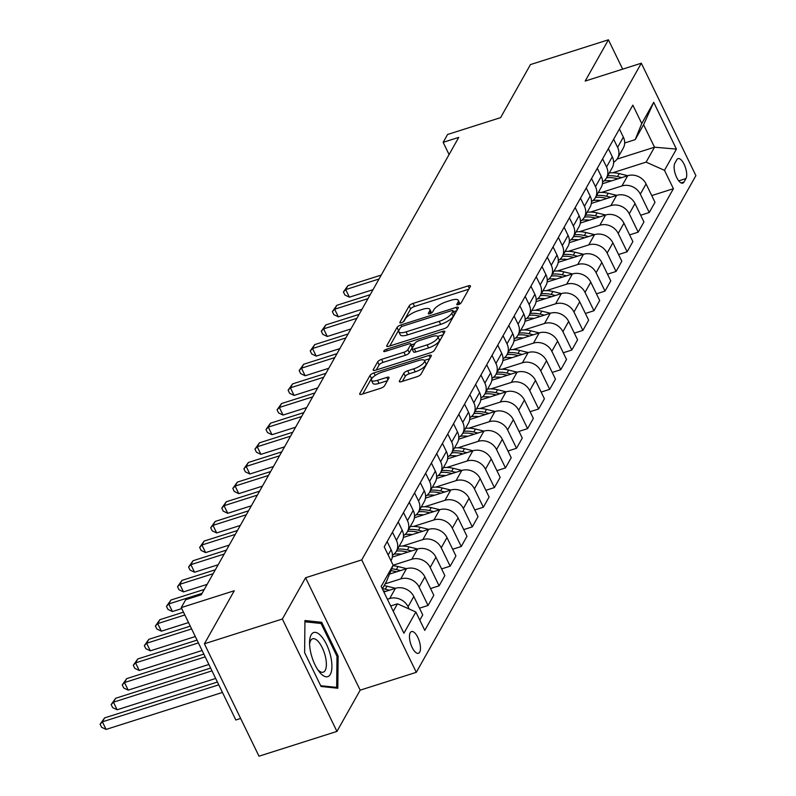 <?xml version="1.0" encoding="UTF-8"?>
<svg xmlns="http://www.w3.org/2000/svg" width="796" height="796" viewBox="0 0 796 796"><rect width="100%" height="100%" fill="white"/><g stroke="black" fill="none" stroke-linecap="round" stroke-linejoin="round"><path stroke-width="1.19" d="M458.387 304.629A2.448 0.776 -25.9 0 0 461.133 302.868L470.366 286.47A3.492 1.104 -25.9 0 0 470.446 285.913A3.492 1.104 -25.9 0 0 468.167 285.903L413.074 303.415A3.492 1.104 -25.9 0 0 409.144 305.933L399.92 322.32A2.448 0.776 -25.9 0 0 399.861 322.708A2.448 0.776 -25.9 0 0 401.453 322.718A2.448 0.776 -25.9 0 0 404.199 320.957L405.403 318.838A11.184 3.552 -25.9 0 1 417.97 310.788L422.567 309.326A11.184 3.552 -25.9 0 1 429.85 309.385A11.184 3.552 -25.9 0 1 429.581 311.156L428.387 313.276A2.448 0.776 -25.9 0 0 428.328 313.664A2.448 0.776 -25.9 0 0 429.92 313.674A2.448 0.776 -25.9 0 0 432.666 311.913L433.86 309.793A11.184 3.552 -25.9 0 1 446.437 301.744L451.024 300.281A11.184 3.552 -25.9 0 1 458.307 300.331A11.184 3.552 -25.9 0 1 458.048 302.102L456.854 304.231A2.448 0.776 -25.9 0 0 456.795 304.619A2.448 0.776 -25.9 0 0 458.387 304.629M419.691 652.143A11.393 4.497 72.4 0 0 418.587 639.178A11.393 4.497 72.4 0 0 411.512 631.566A11.393 4.497 72.4 0 0 410.248 632.701A11.393 4.497 72.4 0 0 411.353 645.675A11.393 4.497 72.4 0 0 418.417 653.287A11.393 4.497 72.4 0 0 419.691 652.143M399.413 381.045A3.492 1.104 -25.9 0 0 399.323 381.592A3.492 1.104 -25.9 0 0 401.602 381.612L417.064 376.697A3.492 1.104 -25.9 0 0 420.985 374.18L431.233 355.981A3.492 1.104 -25.9 0 0 431.323 355.424A3.492 1.104 -25.9 0 0 429.044 355.404L373.951 372.916A3.492 1.104 -25.9 0 0 370.021 375.433L359.772 393.642A3.492 1.104 -25.9 0 0 359.692 394.199A3.492 1.104 -25.9 0 0 361.961 394.209L380.637 388.279A3.492 1.104 -25.9 0 0 384.567 385.762L388.955 377.971A3.492 1.104 -25.9 0 0 389.035 377.413A3.492 1.104 -25.9 0 0 386.756 377.404L377.503 380.339A9.353 2.965 -25.9 0 1 371.414 380.299A9.353 2.965 -25.9 0 1 382.15 372.09L418.417 360.558A9.353 2.965 -25.9 0 1 424.507 360.598A9.353 2.965 -25.9 0 1 413.771 368.817L407.721 370.737A3.492 1.104 -25.9 0 0 403.801 373.254L399.413 381.045L399.811 381.871M622.661 69.143L608.413 39.8L530.454 64.585L500.594 117.629L447.581 134.484L443.153 142.335L458.745 137.38L201.269 594.781L185.677 599.736L181.259 607.597L235.835 720.002L240.661 718.47M282.361 619.009L336.947 731.415L360.17 690.162L305.584 577.747L282.361 619.009L204.403 643.795L234.263 590.741L181.259 607.597M305.584 577.747L361.712 559.906L641.317 63.222L695.893 175.627L416.298 672.322L361.712 559.906M608.413 39.8L585.189 81.063L641.317 63.222M444.069 328.718A3.492 1.104 -25.9 0 0 447.999 326.201L458.247 307.992A3.492 1.104 -25.9 0 0 458.327 307.445A3.492 1.104 -25.9 0 0 456.058 307.425L400.965 324.937A3.492 1.104 -25.9 0 0 397.035 327.454L386.786 345.663A3.492 1.104 -25.9 0 0 386.697 346.21A3.492 1.104 -25.9 0 0 388.975 346.23L444.069 328.718M444.745 331.982L434.497 350.19A3.492 1.104 -25.9 0 1 430.566 352.708L375.473 370.22A3.492 1.104 -25.9 0 1 373.195 370.2A3.492 1.104 -25.9 0 1 373.274 369.652L377.662 361.862A3.492 1.104 -25.9 0 1 381.592 359.344L403.94 352.24A3.492 1.104 -25.9 0 0 407.87 349.723L410.776 344.559A3.492 1.104 -25.9 0 0 410.855 344.001A3.492 1.104 -25.9 0 0 408.587 343.991L385.324 351.384A2.448 0.776 -25.9 0 1 383.732 351.374A2.448 0.776 -25.9 0 1 386.538 349.225L442.546 331.415A3.492 1.104 -25.9 0 1 444.825 331.435A3.492 1.104 -25.9 0 1 444.745 331.982M336.947 731.415L258.989 756.2L204.403 643.795M676.809 159.737L674.859 163.19A11.044 4.358 72.4 0 0 675.933 175.757A11.044 4.358 72.4 0 0 682.779 183.13A11.044 4.358 72.4 0 0 684.013 182.025L685.953 178.573A11.044 4.358 72.4 0 0 684.888 166.006A11.044 4.358 72.4 0 0 678.043 158.633A11.044 4.358 72.4 0 0 676.809 159.737M617.039 159.11L654.511 147.2L643.596 124.723L635.188 139.648L641.765 123.539L632.84 105.152L384.209 546.832L393.134 565.21L386.558 581.329L382.349 588.821M641.765 123.539L653.705 102.316L676.421 149.101L664.481 170.324L646.103 162.135L612.681 172.762M651.745 195.587L673.406 188.702L664.481 170.324M673.406 188.702L424.775 630.382L415.85 611.995L403.91 633.218L381.185 586.433L393.134 565.21L411.811 559.25L417.562 549.031L392.289 557.071M360.17 690.162L416.298 672.322M443.153 142.335L449.083 154.553M646.103 162.135L654.511 147.2L676.421 149.101M393.264 611.298L397.473 603.816L390.677 605.975M409.174 609.03L408.059 606.731A14.248 12.278 -150.6 0 0 389.692 598.542L387.423 599.269M419.8 620.124L422.736 614.9L413.811 596.512A14.248 12.278 -150.6 0 0 395.443 588.324L383.891 591.995M419.482 608.184L428.049 605.467L419.124 587.08A14.248 12.278 -150.6 0 0 400.746 578.901L385.135 583.856M428.049 605.467L433.8 595.249L424.875 576.871A14.248 12.278 -150.6 0 0 406.497 568.682L389.523 574.075M441.601 568.891L450.168 566.165L441.243 547.787A14.248 12.278 -150.6 0 0 422.865 539.598L402.537 546.066M450.168 566.165L455.919 555.956L446.994 537.569A14.248 12.278 -150.6 0 0 428.616 529.39L403.343 537.419M452.665 549.24L461.232 546.524L452.307 528.146A14.248 12.278 -150.6 0 0 433.929 519.957L413.602 526.415M461.232 546.524L466.983 536.305L458.058 517.927A14.248 12.278 -150.6 0 0 439.681 509.738L414.408 517.768M463.72 529.599L472.287 526.872L463.362 508.495A14.248 12.278 -150.6 0 0 444.994 500.306L424.656 506.773M472.287 526.872L478.038 516.654L469.113 498.276A14.248 12.278 -150.6 0 0 450.745 490.087L425.462 498.127M474.784 509.947L483.351 507.231L474.426 488.844A14.248 12.278 -150.6 0 0 456.048 480.655L435.72 487.122M483.351 507.231L489.102 497.012L480.177 478.625A14.248 12.278 -150.6 0 0 461.799 470.446L436.526 478.476M485.839 490.306L494.406 487.58L485.48 469.202A14.248 12.278 -150.6 0 0 467.113 461.013L446.785 467.471M494.406 487.58L500.157 477.361L491.231 458.984A14.248 12.278 -150.6 0 0 472.864 450.795L447.581 458.824M496.903 470.655L505.47 467.929L496.545 449.551A14.248 12.278 -150.6 0 0 478.167 441.362L457.839 447.83M505.47 467.929L511.221 457.71L502.296 439.332A14.248 12.278 -150.6 0 0 483.918 431.143L458.645 439.183M507.957 451.004L516.524 448.287L507.599 429.9A14.248 12.278 -150.6 0 0 489.232 421.721L468.904 428.178M516.524 448.287L522.275 438.069L513.35 419.691A14.248 12.278 -150.6 0 0 494.983 411.502L469.71 419.532M519.022 431.362L527.589 428.636L518.664 410.258A14.248 12.278 -150.6 0 0 500.286 402.07L479.958 408.527M527.589 428.636L533.34 418.417L524.415 400.04A14.248 12.278 -150.6 0 0 506.037 391.851L480.764 399.89M530.086 411.711L538.643 408.985L529.728 390.607A14.248 12.278 -150.6 0 0 511.35 382.418L491.023 388.886M538.643 408.985L544.394 398.776L535.479 380.389A14.248 12.278 -150.6 0 0 517.101 372.2L491.829 380.239M541.141 392.06L549.708 389.344L540.783 370.956A14.248 12.278 -150.6 0 0 522.405 362.777L502.077 369.235M549.708 389.344L555.459 379.125L546.534 360.747A14.248 12.278 -150.6 0 0 528.156 352.558L502.883 360.588M552.205 372.419L560.772 369.692L551.847 351.315A14.248 12.278 -150.6 0 0 533.469 343.126L513.141 349.583M560.772 369.692L566.523 359.474L557.598 341.096A14.248 12.278 -150.6 0 0 539.22 332.907L513.947 340.947M563.26 352.767L571.827 350.041L562.901 331.663A14.248 12.278 -150.6 0 0 544.534 323.475L524.196 329.942M571.827 350.041L577.578 339.832L568.652 321.445A14.248 12.278 -150.6 0 0 550.285 313.266L525.002 321.295M574.324 333.116L582.891 330.4L573.966 312.022A14.248 12.278 -150.6 0 0 555.588 303.833L535.26 310.291M582.891 330.4L588.642 320.181L579.717 301.803A14.248 12.278 -150.6 0 0 561.339 293.615L536.066 301.644M585.378 313.475L593.945 310.748L585.02 292.371A14.248 12.278 -150.6 0 0 566.653 284.182L546.325 290.649M593.945 310.748L599.696 300.53L590.771 282.152A14.248 12.278 -150.6 0 0 572.404 273.963L547.131 282.003M596.443 293.824L605.01 291.107L596.085 272.72A14.248 12.278 -150.6 0 0 577.707 264.531L557.379 270.998M605.01 291.107L610.761 280.889L601.836 262.501A14.248 12.278 -150.6 0 0 583.458 254.322L558.185 262.352M607.497 274.182L616.064 271.456L607.139 253.078A14.248 12.278 -150.6 0 0 588.771 244.889L568.443 251.347M616.064 271.456L621.815 261.237L612.89 242.86A14.248 12.278 -150.6 0 0 594.522 234.671L569.249 242.7M618.562 254.531L627.129 251.805L618.203 233.427A14.248 12.278 -150.6 0 0 599.826 225.238L579.498 231.706M627.129 251.805L632.88 241.586L623.955 223.208A14.248 12.278 -150.6 0 0 605.577 215.019L580.304 223.059M629.626 234.88L638.193 232.163L629.268 213.776A14.248 12.278 -150.6 0 0 610.89 205.597L590.562 212.054M638.193 232.163L643.944 221.945L635.019 203.567A14.248 12.278 -150.6 0 0 616.641 195.378L591.368 203.408M640.68 215.238L649.247 212.512L640.322 194.134A14.248 12.278 -150.6 0 0 621.945 185.946L601.617 192.403M649.247 212.512L654.999 202.293L646.073 183.916A14.248 12.278 -150.6 0 0 627.696 175.727L602.423 183.767M624.681 142.991L635.188 139.648M430.546 588.543L439.103 585.816L444.855 575.598L435.929 557.22A14.248 12.278 -150.6 0 0 417.562 549.031M613.626 162.304A14.248 12.278 -150.6 0 0 617.547 158.295L623.298 148.086A14.248 12.278 -150.6 0 0 623.358 137.131L619.407 129.002M617.547 158.295A14.248 12.278 -150.6 0 0 617.606 147.35L613.656 139.22M602.562 181.946A14.248 12.278 -150.6 0 0 606.482 177.946L612.233 167.727A14.248 12.278 -150.6 0 0 612.293 156.772L608.353 148.653M606.482 177.946A14.248 12.278 -150.6 0 0 606.542 166.991L602.602 158.872M591.498 201.597A14.248 12.278 -150.6 0 0 595.428 197.597L601.179 187.378A14.248 12.278 -150.6 0 0 601.239 176.423L597.289 168.304M595.428 197.597A14.248 12.278 -150.6 0 0 595.488 186.642L591.537 178.513M580.443 221.238A14.248 12.278 -150.6 0 0 584.363 217.238L590.115 207.03A14.248 12.278 -150.6 0 0 590.174 196.075L586.234 187.946M584.363 217.238A14.248 12.278 -150.6 0 0 584.423 206.293L580.483 198.164M569.379 240.889A14.248 12.278 -150.6 0 0 573.309 236.89L579.06 226.671A14.248 12.278 -150.6 0 0 579.12 215.716L575.17 207.597M573.309 236.89A14.248 12.278 -150.6 0 0 573.369 225.935L569.419 217.815M558.324 260.541A14.248 12.278 -150.6 0 0 562.245 256.541L567.996 246.322A14.248 12.278 -150.6 0 0 568.055 235.367L564.115 227.248M562.245 256.541A14.248 12.278 -150.6 0 0 562.304 245.586L558.364 237.457M547.26 280.182A14.248 12.278 -150.6 0 0 551.19 276.182L556.941 265.964A14.248 12.278 -150.6 0 0 557.001 255.019L553.051 246.889M551.19 276.182A14.248 12.278 -150.6 0 0 551.25 265.227L547.3 257.108M536.206 299.833A14.248 12.278 -150.6 0 0 540.126 295.833L545.877 285.615A14.248 12.278 -150.6 0 0 545.937 274.66L541.996 266.541M540.126 295.833A14.248 12.278 -150.6 0 0 540.185 284.878L536.235 276.759M525.141 319.485A14.248 12.278 -150.6 0 0 529.061 315.485L534.812 305.266A14.248 12.278 -150.6 0 0 534.872 294.311L530.932 286.182M529.061 315.485A14.248 12.278 -150.6 0 0 529.121 304.53L525.181 296.401M514.077 339.126A14.248 12.278 -150.6 0 0 518.007 335.126L523.758 324.907A14.248 12.278 -150.6 0 0 523.818 313.962L519.868 305.833M518.007 335.126A14.248 12.278 -150.6 0 0 518.067 324.171L514.117 316.052M503.022 358.777A14.248 12.278 -150.6 0 0 506.943 354.777L512.694 344.559A14.248 12.278 -150.6 0 0 512.753 333.604L508.813 325.484M506.943 354.777A14.248 12.278 -150.6 0 0 507.002 343.822L503.062 335.693M491.958 378.418A14.248 12.278 -150.6 0 0 495.888 374.418L501.639 364.21A14.248 12.278 -150.6 0 0 501.699 353.255L497.749 345.126M495.888 374.418A14.248 12.278 -150.6 0 0 495.948 363.474L491.998 355.344M480.903 398.07A14.248 12.278 -150.6 0 0 484.824 394.07L490.575 383.851A14.248 12.278 -150.6 0 0 490.635 372.896L486.694 364.777M484.824 394.07A14.248 12.278 -150.6 0 0 484.883 383.115L480.943 374.996M469.839 417.721A14.248 12.278 -150.6 0 0 473.769 413.721L479.52 403.502A14.248 12.278 -150.6 0 0 479.58 392.547L475.63 384.428M473.769 413.721A14.248 12.278 -150.6 0 0 473.829 402.766L469.879 394.637M458.785 437.362A14.248 12.278 -150.6 0 0 462.705 433.362L468.456 423.154A14.248 12.278 -150.6 0 0 468.516 412.199L464.575 404.07M462.705 433.362A14.248 12.278 -150.6 0 0 462.765 422.417L458.824 414.288M447.72 457.013A14.248 12.278 -150.6 0 0 451.64 453.014L457.401 442.795A14.248 12.278 -150.6 0 0 457.461 431.84L453.511 423.721M451.64 453.014A14.248 12.278 -150.6 0 0 451.7 442.059L447.76 433.939M436.666 476.665A14.248 12.278 -150.6 0 0 440.586 472.665L446.337 462.446A14.248 12.278 -150.6 0 0 446.397 451.491L442.447 443.362M440.586 472.665A14.248 12.278 -150.6 0 0 440.646 461.71L436.696 453.581M425.601 496.306A14.248 12.278 -150.6 0 0 429.522 492.306L435.273 482.087A14.248 12.278 -150.6 0 0 435.332 471.142L431.392 463.013M429.522 492.306A14.248 12.278 -150.6 0 0 429.581 481.351L425.641 473.232M414.537 515.957A14.248 12.278 -150.6 0 0 418.467 511.957L424.218 501.739A14.248 12.278 -150.6 0 0 424.278 490.784L420.328 482.665M418.467 511.957A14.248 12.278 -150.6 0 0 418.527 501.002L414.577 492.883M403.482 535.608A14.248 12.278 -150.6 0 0 407.403 531.599L413.154 521.39A14.248 12.278 -150.6 0 0 413.214 510.435L409.273 502.306M407.403 531.599A14.248 12.278 -150.6 0 0 407.462 520.654L403.522 512.524M392.418 555.25A14.248 12.278 -150.6 0 0 396.348 551.25L402.099 541.031A14.248 12.278 -150.6 0 0 402.159 530.086L398.209 521.957M439.103 585.816L430.178 567.439A14.248 12.278 -150.6 0 0 411.811 559.25M396.348 551.25A14.248 12.278 -150.6 0 0 396.408 540.295L392.458 532.176M390.985 560.782L391.035 560.683A14.248 12.278 -150.6 0 0 391.095 549.728L387.155 541.608M397.473 603.816L415.85 611.995M643.596 124.723L653.705 102.316M321.057 686.48L337.812 688.242L338.131 656.143L321.693 622.293L304.938 620.532L304.619 652.63L321.057 686.48M318.708 623.248L321.693 622.293M336.987 656.511L338.131 656.143M459.909 303.933A11.184 3.552 -25.9 0 0 459.79 303.375L458.307 300.331M431.442 312.987A11.184 3.552 -25.9 0 0 431.323 312.42L429.85 309.385M468.824 289.197L414.547 306.45A3.492 1.104 -25.9 0 0 410.617 308.967L403.443 321.723M399.343 329.594A3.492 1.104 -25.9 0 0 398.507 330.489L389.791 345.971M456.715 310.719L453.581 311.724M453.004 311.057A2.448 0.776 -25.9 0 0 453.063 310.669A2.448 0.776 -25.9 0 0 451.471 310.659L403.114 326.032A2.448 0.776 -25.9 0 0 400.358 327.793L399.104 330.022A11.184 3.552 -25.9 0 0 398.836 331.803A11.184 3.552 -25.9 0 0 406.119 331.852L439.173 321.345A11.184 3.552 -25.9 0 0 451.75 313.296L453.004 311.057L454.486 314.092A2.448 0.776 -25.9 0 0 454.536 313.704A2.448 0.776 -25.9 0 0 454.198 313.515M398.836 331.803L400.308 334.837A11.184 3.552 -25.9 0 0 407.592 334.887L406.119 331.852M454.486 314.092L453.223 316.33A11.184 3.552 -25.9 0 1 440.646 324.38L407.592 334.887M376.289 369.961L379.135 364.896L377.662 361.862M410.855 344.001L412.338 347.036A3.492 1.104 -25.9 0 1 412.248 347.593L409.343 352.767A3.492 1.104 -25.9 0 1 405.413 355.275L383.065 362.379A3.492 1.104 -25.9 0 0 379.135 364.896M411.273 344.867L414.736 343.763M437.72 336.459L443.203 334.718M427.124 344.867A9.353 2.965 -25.9 0 0 437.86 336.658A9.353 2.965 -25.9 0 0 431.77 336.618L418.995 340.678A3.492 1.104 -25.9 0 0 415.064 343.195L412.149 348.359A3.492 1.104 -25.9 0 0 412.069 348.917A3.492 1.104 -25.9 0 0 414.348 348.937L427.124 344.867L428.596 347.912A9.353 2.965 -25.9 0 0 439.332 339.693L437.86 336.658M412.069 348.917L413.542 351.951A3.492 1.104 -25.9 0 0 415.82 351.971L414.348 348.937M428.596 347.912L415.82 351.971M424.507 360.598L425.979 363.643A9.353 2.965 -25.9 0 1 415.243 371.851L409.204 373.772A3.492 1.104 -25.9 0 0 405.273 376.289L402.418 381.354M371.414 380.299L372.886 383.334A9.353 2.965 -25.9 0 0 378.976 383.383L377.503 380.339M387.413 380.697L378.976 383.383M373.254 376.946A3.492 1.104 -25.9 0 0 371.493 378.478L362.787 393.95M429.701 358.707L424.377 360.399M627.775 175.707L619.238 173.608A27.243 23.492 -150.6 0 0 609.318 172.911M611.557 180.861A27.243 23.492 -150.6 0 0 604.055 180.881M621.746 177.617L617.557 176.593A27.243 23.492 -150.6 0 0 607.637 175.896M381.244 275.068L347.922 285.655L345.713 289.585L349.394 297.177L373.025 289.674M606.572 177.787A27.243 23.492 29.4 0 1 616.502 178.483L617.925 178.831M349.394 297.177L344.897 295.008L343.424 291.973L345.713 289.585L379.035 278.988M343.424 291.973L347.922 285.655M616.721 195.348L608.184 193.259A27.243 23.492 -150.6 0 0 598.254 192.562M600.502 200.502A27.243 23.492 -150.6 0 0 593 200.522M610.681 197.269L606.502 196.244A27.243 23.492 -150.6 0 0 596.582 195.547M370.19 294.709L336.857 305.306L334.648 309.236L338.34 316.828L361.961 309.316M595.517 197.438A27.243 23.492 29.4 0 1 605.438 198.134L606.87 198.483M338.34 316.828L333.842 314.659L332.36 311.624L334.648 309.236L367.971 298.639M332.36 311.624L336.857 305.306M605.657 215L597.119 212.91A27.243 23.492 -150.6 0 0 587.199 212.214M589.438 220.154A27.243 23.492 -150.6 0 0 581.936 220.174M599.617 216.92L595.438 215.895A27.243 23.492 -150.6 0 0 585.518 215.199M359.125 314.36L325.803 324.947L323.584 328.877L327.275 336.479L350.907 328.967M584.453 217.079A27.243 23.492 29.4 0 1 594.383 217.776L595.806 218.134M327.275 336.479L322.778 334.31L321.305 331.265L323.584 328.877L356.916 318.291M321.305 331.265L325.803 324.947M594.602 234.651L586.065 232.551A27.243 23.492 -150.6 0 0 576.135 231.855M578.384 239.805A27.243 23.492 -150.6 0 0 570.881 239.815M588.562 236.561L584.383 235.536A27.243 23.492 -150.6 0 0 574.453 234.84M348.061 334.002L314.738 344.598L312.53 348.529L316.211 356.12L339.842 348.618M573.399 236.73A27.243 23.492 29.4 0 1 583.319 237.427L584.752 237.775M316.211 356.12L311.724 353.951L310.241 350.917L312.53 348.529L345.852 337.932M310.241 350.917L314.738 344.598M583.538 254.292L575.001 252.203A27.243 23.492 -150.6 0 0 565.08 251.506M567.319 259.446A27.243 23.492 -150.6 0 0 559.817 259.466M577.498 256.212L573.319 255.188A27.243 23.492 -150.6 0 0 563.399 254.491M337.006 353.653L303.684 364.25L301.465 368.18L305.157 375.772L328.778 368.259M562.334 256.372A27.243 23.492 29.4 0 1 572.254 257.078L573.687 257.426M305.157 375.772L300.659 373.603L299.187 370.568L301.465 368.18L334.798 357.583M299.187 370.568L303.684 364.25M311.166 634.84A23.144 9.134 72.4 0 0 309.584 641.914A23.144 9.134 72.4 0 0 318.957 671.386A23.144 9.134 72.4 0 0 330.34 674.331A23.144 9.134 72.4 0 0 326.499 644.372A23.144 9.134 72.4 0 0 311.166 634.84M317.684 669.565A17.522 6.915 72.4 0 0 323.216 672.192A17.522 6.915 72.4 0 0 325.166 670.441A17.522 6.915 72.4 0 0 323.475 650.501A17.522 6.915 72.4 0 0 312.599 638.79A17.522 6.915 72.4 0 0 310.649 640.541A17.522 6.915 72.4 0 0 309.594 644.133M304.928 621.795L321.067 623.487L336.987 656.292L336.678 687.386L320.679 685.704M334.937 687.943L336.678 687.386M572.473 273.943L563.946 271.854A27.243 23.492 -150.6 0 0 554.016 271.147M556.255 279.098A27.243 23.492 -150.6 0 0 548.762 279.117M566.444 275.864L562.265 274.839A27.243 23.492 -150.6 0 0 552.334 274.142M325.942 373.304L292.62 383.891L290.411 387.821L294.092 395.423L317.723 387.911M551.28 276.023A27.243 23.492 29.4 0 1 561.2 276.719L562.633 277.068M294.092 395.423L289.595 393.254L288.122 390.209L290.411 387.821L323.733 377.234M288.122 390.209L292.62 383.891M561.419 293.585L552.882 291.495A27.243 23.492 -150.6 0 0 542.962 290.799M545.2 298.749A27.243 23.492 -150.6 0 0 537.698 298.759M555.379 295.505L551.2 294.48A27.243 23.492 -150.6 0 0 541.28 293.784M314.888 392.945L281.555 403.542L279.346 407.472L283.038 415.064L306.659 407.552M540.215 295.674A27.243 23.492 29.4 0 1 550.135 296.371L551.568 296.719M283.038 415.064L278.54 412.895L277.068 409.86L279.346 407.472L312.669 396.876M277.068 409.86L281.555 403.542M550.354 313.236L541.817 311.146A27.243 23.492 -150.6 0 0 531.897 310.45M534.136 318.39A27.243 23.492 -150.6 0 0 526.634 318.41M544.325 315.156L540.146 314.131A27.243 23.492 -150.6 0 0 530.216 313.435M303.823 412.597L270.501 423.193L268.292 427.124L271.973 434.715L295.605 427.203M529.151 315.315A27.243 23.492 29.4 0 1 539.081 316.012L540.504 316.37M271.973 434.715L267.476 432.546L266.003 429.512L268.292 427.124L301.614 416.527M266.003 429.512L270.501 423.193M539.3 332.887L530.763 330.788A27.243 23.492 -150.6 0 0 520.843 330.091M523.081 338.041A27.243 23.492 -150.6 0 0 515.579 338.061M533.26 334.808L529.081 333.783A27.243 23.492 -150.6 0 0 519.161 333.076M292.769 432.248L259.436 442.835L257.227 446.765L260.919 454.367L284.54 446.855M518.096 334.967A27.243 23.492 29.4 0 1 528.017 335.663L529.449 336.012M260.919 454.367L256.421 452.198L254.949 449.153L257.227 446.765L290.55 436.178M254.949 449.153L259.436 442.835M528.236 352.529L519.698 350.439A27.243 23.492 -150.6 0 0 509.778 349.743M512.017 357.683A27.243 23.492 -150.6 0 0 504.515 357.702M522.196 354.449L518.017 353.424A27.243 23.492 -150.6 0 0 508.097 352.728M281.704 451.889L248.382 462.486L246.163 466.416L249.854 474.008L273.486 466.496M507.032 354.618A27.243 23.492 29.4 0 1 516.962 355.315L518.385 355.663M249.854 474.008L245.357 471.839L243.884 468.804L246.163 466.416L279.495 455.819M243.884 468.804L248.382 462.486M517.181 372.18L508.644 370.09A27.243 23.492 -150.6 0 0 498.714 369.394M500.963 377.334A27.243 23.492 -150.6 0 0 493.46 377.354M511.141 374.1L506.962 373.075A27.243 23.492 -150.6 0 0 497.042 372.379M270.65 471.54L237.317 482.137L235.109 486.058L238.8 493.659L262.421 486.147M495.978 374.259A27.243 23.492 29.4 0 1 505.898 374.956L507.331 375.314M238.8 493.659L234.303 491.49L232.82 488.445L235.109 486.058L268.431 475.471M232.82 488.445L237.317 482.137M506.117 391.831L497.58 389.732A27.243 23.492 -150.6 0 0 487.659 389.035M489.898 396.985A27.243 23.492 -150.6 0 0 482.396 397.005M500.077 393.741L495.898 392.717A27.243 23.492 -150.6 0 0 485.978 392.02M259.586 491.192L226.263 501.779L224.044 505.709L227.736 513.301L251.367 505.798M484.913 393.911A27.243 23.492 29.4 0 1 494.843 394.607L496.266 394.955M227.736 513.301L223.238 511.132L221.766 508.097L224.044 505.709L257.377 495.112M221.766 508.097L226.263 501.779M495.052 411.472L486.525 409.383A27.243 23.492 -150.6 0 0 476.595 408.686M478.844 416.626A27.243 23.492 -150.6 0 0 471.341 416.646M489.023 413.393L484.844 412.368A27.243 23.492 -150.6 0 0 474.913 411.671M248.521 510.833L215.199 521.43L212.99 525.36L216.671 532.952L240.302 525.44M473.859 413.562A27.243 23.492 29.4 0 1 483.779 414.258L485.212 414.607M216.671 532.952L212.184 530.783L210.701 527.748L212.99 525.36L246.312 514.763M210.701 527.748L215.199 521.43M483.998 431.124L475.461 429.034A27.243 23.492 -150.6 0 0 465.541 428.328M467.779 436.278A27.243 23.492 -150.6 0 0 460.277 436.298M477.958 433.044L473.779 432.019A27.243 23.492 -150.6 0 0 463.859 431.323M237.467 530.484L204.144 541.071L201.925 545.001L205.617 552.603L229.238 545.091M462.794 433.203A27.243 23.492 29.4 0 1 472.715 433.9L474.147 434.258M205.617 552.603L201.119 550.434L199.647 547.389L201.925 545.001L235.258 534.414M199.647 547.389L204.144 541.071M472.933 450.775L464.406 448.675A27.243 23.492 -150.6 0 0 454.476 447.979M456.715 455.929A27.243 23.492 -150.6 0 0 449.223 455.939M466.904 452.685L462.725 451.66A27.243 23.492 -150.6 0 0 452.795 450.964M226.402 550.126L193.08 560.722L190.871 564.653L194.552 572.244L218.184 564.742M451.74 452.854A27.243 23.492 29.4 0 1 461.66 453.551L463.093 453.899M194.552 572.244L190.055 570.075L188.582 567.041L190.871 564.653L224.193 554.056M188.582 567.041L193.08 560.722M461.879 470.416L453.342 468.327A27.243 23.492 -150.6 0 0 443.422 467.63M445.66 475.57A27.243 23.492 -150.6 0 0 438.158 475.59M455.839 472.336L451.66 471.312A27.243 23.492 -150.6 0 0 441.74 470.615M215.348 569.777L182.015 580.374L179.806 584.304L183.498 591.896L207.119 584.383M440.676 472.496A27.243 23.492 29.4 0 1 450.596 473.202L452.029 473.55M183.498 591.896L179.001 589.727L177.528 586.692L179.806 584.304L213.129 573.707M177.528 586.692L182.015 580.374M450.815 490.067L442.277 487.968A27.243 23.492 -150.6 0 0 432.357 487.271M434.596 495.221A27.243 23.492 -150.6 0 0 427.094 495.241M444.785 491.988L440.596 490.963A27.243 23.492 -150.6 0 0 430.676 490.266M204.283 589.428L170.961 600.015L168.752 603.945L172.434 611.547L181.737 608.582M429.611 492.147A27.243 23.492 29.4 0 1 439.541 492.843L440.964 493.192M172.434 611.547L167.936 609.378L166.464 606.333L168.752 603.945L202.075 593.358M166.464 606.333L170.961 600.015M439.76 509.709L431.223 507.619A27.243 23.492 -150.6 0 0 421.303 506.923M423.542 514.873A27.243 23.492 -150.6 0 0 416.039 514.883M433.72 511.629L429.541 510.604A27.243 23.492 -150.6 0 0 419.621 509.908M183.478 612.174L159.896 619.666L157.688 623.596L161.379 631.188L188.523 622.562M418.557 511.798A27.243 23.492 29.4 0 1 428.477 512.495L429.91 512.843M161.379 631.188L156.882 629.019L155.399 625.984L157.688 623.596L184.831 614.97M155.399 625.984L159.896 619.666M428.696 529.36L420.159 527.27A27.243 23.492 -150.6 0 0 410.238 526.574M412.477 534.514A27.243 23.492 -150.6 0 0 404.975 534.534M422.656 531.28L418.477 530.255A27.243 23.492 -150.6 0 0 408.557 529.559M190.264 626.144L148.842 639.317L146.623 643.248L150.315 650.839L195.309 636.531M407.492 531.439A27.243 23.492 29.4 0 1 417.422 532.136L418.845 532.494M150.315 650.839L145.817 648.67L144.345 645.636L146.623 643.248L191.617 628.94M144.345 645.636L148.842 639.317M417.641 549.011L409.104 546.912A27.243 23.492 -150.6 0 0 399.174 546.215M401.423 554.165A27.243 23.492 -150.6 0 0 393.92 554.185M411.602 550.932L407.423 549.907A27.243 23.492 -150.6 0 0 397.493 549.2M197.05 640.123L137.778 658.959L135.569 662.889L139.26 670.491L202.094 650.511M396.438 551.091A27.243 23.492 29.4 0 1 406.358 551.787L407.791 552.135M139.26 670.491L134.763 668.322L133.28 665.277L135.569 662.889L198.403 642.919M133.28 665.277L137.778 658.959M406.577 568.652L398.04 566.563A27.243 23.492 -150.6 0 0 392.906 565.767M390.358 573.807A27.243 23.492 -150.6 0 0 389.662 573.727M400.537 570.573L396.358 569.548A27.243 23.492 -150.6 0 0 391.672 568.792M203.836 654.093L126.723 678.61L124.504 682.54L128.196 690.132L208.88 664.481M390.896 570.702A27.243 23.492 29.4 0 1 395.304 571.438L396.726 571.787M128.196 690.132L123.698 687.963L122.226 684.928L124.504 682.54L205.189 656.889M122.226 684.928L126.723 678.61M395.512 588.304L386.985 586.214A27.243 23.492 -150.6 0 0 384.13 585.657M389.483 590.224L385.304 589.199A27.243 23.492 -150.6 0 0 382.448 588.642M210.622 668.073L115.659 698.261L113.45 702.181L117.131 709.783L215.666 678.461M383.344 590.881A27.243 23.492 29.4 0 1 384.239 591.08L385.672 591.438M117.131 709.783L112.644 707.614L111.161 704.569L113.45 702.181L211.975 670.869M111.161 704.569L115.659 698.261M217.407 682.043L104.604 717.902L102.386 721.833L106.077 729.425L222.452 692.43M106.077 729.425L101.58 727.255L100.107 724.221L102.386 721.833L218.761 684.839M100.107 724.221L104.604 717.902M389.692 598.542L395.443 588.324M400.746 578.901L406.497 568.682M422.865 539.598L428.616 529.39M433.929 519.957L439.681 509.738M444.994 500.306L450.745 490.087M456.048 480.655L461.799 470.446M467.113 461.013L472.864 450.795M478.167 441.362L483.918 431.143M489.232 421.721L494.983 411.502M500.286 402.07L506.037 391.851M511.35 382.418L517.101 372.2M522.405 362.777L528.156 352.558M533.469 343.126L539.22 332.907M544.534 323.475L550.285 313.266M555.588 303.833L561.339 293.615M566.653 284.182L572.404 273.963M577.707 264.531L583.458 254.322M588.771 244.889L594.522 234.671M599.826 225.238L605.577 215.019M610.89 205.597L616.641 195.378M621.945 185.946L627.696 175.727M617.606 147.35L623.358 137.131M640.322 194.134L646.073 183.916M629.268 213.776L635.019 203.567M606.542 166.991L612.293 156.772M618.203 233.427L623.955 223.208M595.488 186.642L601.239 176.423M607.139 253.078L612.89 242.86M584.423 206.293L590.174 196.075M596.085 272.72L601.836 262.501M573.369 225.935L579.12 215.716M585.02 292.371L590.771 282.152M562.304 245.586L568.055 235.367M573.966 312.022L579.717 301.803M551.25 265.227L557.001 255.019M562.901 331.663L568.652 321.445M540.185 284.878L545.937 274.66M551.847 351.315L557.598 341.096M529.121 304.53L534.872 294.311M540.783 370.956L546.534 360.747M518.067 324.171L523.818 313.962M529.728 390.607L535.479 380.389M507.002 343.822L512.753 333.604M518.664 410.258L524.415 400.04M495.948 363.474L501.699 353.255M507.599 429.9L513.35 419.691M484.883 383.115L490.635 372.896M496.545 449.551L502.296 439.332M473.829 402.766L479.58 392.547M485.48 469.202L491.231 458.984M462.765 422.417L468.516 412.199M474.426 488.844L480.177 478.625M451.7 442.059L457.461 431.84M463.362 508.495L469.113 498.276M440.646 461.71L446.397 451.491M452.307 528.146L458.058 517.927M429.581 481.351L435.332 471.142M441.243 547.787L446.994 537.569M418.527 501.002L424.278 490.784M430.178 567.439L435.929 557.22M407.462 520.654L413.214 510.435M419.124 587.08L424.875 576.871M396.408 540.295L402.159 530.086M408.059 606.731L413.811 596.512M388.15 554.961L391.095 549.728M678.759 180.861L685.953 178.573M681.137 182.941L684.013 182.025M459.133 304.341L458.048 302.102M428.666 313.853L428.387 313.276M430.666 313.385L429.581 311.156M400.199 322.907L399.92 322.32M410.617 308.967L409.144 305.933M414.547 306.45L413.074 303.415M469.332 288.301L468.167 285.903M457.133 304.808L456.854 304.231M387.184 346.489L386.786 345.663M398.507 330.489L397.035 327.454M401.771 326.609L400.965 324.937M457.222 309.823L456.058 307.425M440.646 324.38L439.173 321.345M453.223 316.33L451.75 313.296M373.682 370.478L373.274 369.652M383.065 362.379L381.592 359.344M405.413 355.275L403.94 352.24M409.343 352.767L407.87 349.723M412.248 347.593L410.776 344.559M387.284 350.757L386.538 349.225M443.71 333.813L442.546 331.415M405.273 376.289L403.801 373.254M409.204 373.772L407.721 370.737M415.243 371.851L413.771 368.817M387.921 379.791L386.756 377.404M360.18 394.468L359.772 393.642M371.493 378.478L370.021 375.433M375.185 375.463L373.951 372.916M430.208 357.802L429.044 355.404M617.557 176.593L619.238 173.608M615.945 179.468L616.502 178.483M606.502 196.244L608.184 193.259M604.89 199.109L605.438 198.134M595.438 215.895L597.119 212.91M593.826 218.761L594.383 217.776M584.383 235.536L586.065 232.551M582.772 238.402L583.319 237.427M573.319 255.188L575.001 252.203M571.707 258.053L572.254 257.078M562.265 274.839L563.946 271.854M560.643 277.704L561.2 276.719M551.2 294.48L552.882 291.495M549.588 297.346L550.135 296.371M540.146 314.131L541.817 311.146M538.524 316.997L539.081 316.012M529.081 333.783L530.763 330.788M527.469 336.648L528.017 335.663M518.017 353.424L519.698 350.439M516.405 356.29L516.962 355.315M506.962 373.075L508.644 370.09M505.351 375.941L505.898 374.956M495.898 392.717L497.58 389.732M494.286 395.592L494.843 394.607M484.844 412.368L486.525 409.383M483.232 415.233L483.779 414.258M473.779 432.019L475.461 429.034M472.167 434.885L472.715 433.9M462.725 451.66L464.406 448.675M461.103 454.526L461.66 453.551M451.66 471.312L453.342 468.327M450.048 474.177L450.596 473.202M440.596 490.963L442.277 487.968M438.984 493.828L439.541 492.843M429.541 510.604L431.223 507.619M427.93 513.47L428.477 512.495M418.477 530.255L420.159 527.27M416.865 533.121L417.422 532.136M407.423 549.907L409.104 546.912M405.811 552.772L406.358 551.787M396.358 569.548L398.04 566.563M394.746 572.414L395.304 571.438M385.304 589.199L386.985 586.214M383.811 591.836L384.239 591.08M454.536 313.704L453.063 310.669"/></g></svg>
